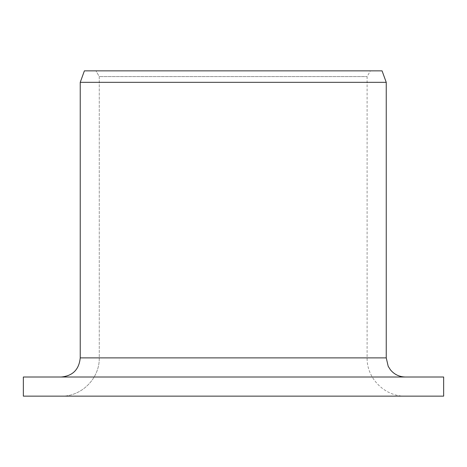 <?xml version="1.0" encoding="UTF-8"?>
<svg xmlns="http://www.w3.org/2000/svg" width="467" height="467" viewBox="0 0 467 467"><rect width="100%" height="100%" fill="white"/><g stroke="black" fill="none" stroke-linecap="round" stroke-linejoin="round"><path stroke-width="0.35" stroke-dasharray="2.33 1.75" d="M443.65 377.009L61.247 377.009C72.741 375.917 79.069 369.543 80.236 357.88L80.236 82.332L84.387 70.856L370.424 70.856L95.963 70.856L99.267 76.594L99.267 357.88L367.109 357.88L99.267 357.88C99.734 378.439 81.497 396.652 61.247 396.144L405.379 396.144L61.247 396.144C81.497 396.652 99.734 378.439 99.267 357.88L99.267 76.594L367.109 76.594L99.267 76.594L95.963 70.856L84.387 70.856L382.064 70.856M61.247 377.009L23.35 377.009M443.65 396.144L23.35 396.144M386.244 82.332L80.236 82.332M386.244 357.88L80.236 357.88M405.379 396.144C384.925 396.676 366.583 378.323 367.109 357.88L367.109 76.594L370.424 70.856"/><path stroke-width="0.7" d="M23.35 396.144L23.35 377.009L443.65 377.009L443.65 396.144L23.35 396.144L23.35 377.009M61.247 377.009C72.741 375.917 79.069 369.543 80.236 357.88L80.236 82.332L84.387 70.856L382.064 70.856L386.244 82.332L80.236 82.332M80.236 357.88L386.244 357.88L388.194 366.297L390.447 369.841C394.341 374.493 399.314 376.881 405.379 377.009M386.244 357.88L386.244 82.332"/></g></svg>
